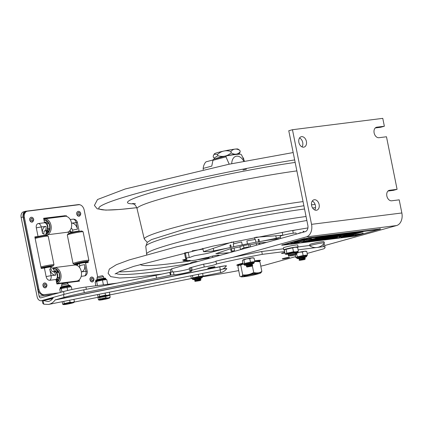<?xml version="1.0" encoding="UTF-8"?>
<svg xmlns="http://www.w3.org/2000/svg" width="423" height="423" viewBox="0 0 423 423"><rect width="100%" height="100%" fill="white"/><g stroke="black" fill="none" stroke-linecap="round" stroke-linejoin="round"><path stroke-width="0.63" d="M246.424 169.163L242.982 170.009L246.424 169.163M170.596 269.694A132.404 9.697 -11.4 0 1 115.934 273.343M202.992 249.105A96.909 7.096 -11.4 0 1 196.832 250.104A96.909 7.096 -11.4 0 1 192.19 250.823M295.963 229.901A96.909 7.096 -11.4 0 1 292.769 230.699M324.684 245.552L396.584 225.549A10.755 7.625 -97.2 0 0 401.85 212.981L399.201 199.841L391.677 200.788A5.377 3.77 -105.5 0 1 386.913 196.272A5.377 3.77 -105.5 0 1 389.176 190.35A5.377 3.77 -105.5 0 1 389.557 190.276L397.081 189.33L393.39 190.355L387.991 191.032M397.081 189.33L386.479 136.761L378.955 137.708A5.377 3.77 -105.5 0 1 374.191 133.192A5.377 3.77 -105.5 0 1 376.454 127.27A5.377 3.77 -105.5 0 1 376.835 127.191L384.359 126.244L380.668 127.27L375.27 127.952M384.359 126.244L382.773 118.361L292.462 129.718L288.772 130.744L307.849 225.364A5.377 3.812 -97.2 0 1 305.216 231.651L171.664 268.801A78.075 5.716 168.6 0 0 170.464 270.16L170.871 272.174M319.122 204.521A5.377 3.77 -105.5 0 1 316.795 210.173A5.377 3.77 -105.5 0 1 311.725 206.006A5.377 3.77 -105.5 0 1 313.914 199.815A5.377 3.77 -105.5 0 1 319.122 204.521M314.749 209.972A5.377 3.77 74.5 0 0 315.426 205.546A5.377 3.77 74.5 0 0 312.269 201.047M306.4 141.441A5.377 3.77 -105.5 0 1 304.079 147.093A5.377 3.77 -105.5 0 1 299.003 142.921A5.377 3.77 -105.5 0 1 301.197 136.729A5.377 3.77 -105.5 0 1 306.4 141.441M302.033 146.887A5.377 3.77 74.5 0 0 302.709 142.466A5.377 3.77 74.5 0 0 299.547 137.961M292.462 129.718L311.54 224.338A10.755 7.625 -97.2 0 1 306.278 236.906L232.957 257.306M172.293 271.92L171.664 268.801M322.236 242.976A7.455 0.545 -11.4 0 1 324.425 242.939A7.455 0.545 -11.4 0 1 324.415 242.971A10.734 10.734 0 0 1 309.842 245.911A7.455 0.545 -11.4 0 1 309.816 245.885A7.455 0.545 -11.4 0 1 314.152 244.483A7.455 0.545 -11.4 0 1 322.236 242.976M309.816 245.885L309.816 244.526A7.202 0.529 -11.4 0 1 314.3 243.151A7.202 0.529 -11.4 0 1 321.808 241.766A7.202 0.529 -11.4 0 1 323.902 241.686L324.425 242.939M283.532 248.772L261.731 251.511A77.969 5.711 168.6 0 0 215.926 261.144L216.502 263.978A8.063 0.592 -11.4 0 1 216.518 264.01A8.063 0.592 -11.4 0 1 212.399 265.374A8.063 0.592 -11.4 0 1 204.235 266.982L203.659 264.148A8.063 0.592 168.6 0 0 211.632 262.583A8.063 0.592 168.6 0 0 215.942 261.208M203.659 264.148A77.969 5.711 168.6 0 0 191.587 267.384A64.523 4.727 -11.4 0 1 190.493 267.653L189.261 268.066L189.837 270.905L190.239 270.926A9.079 0.666 -11.4 0 1 191.667 271A9.079 0.666 -11.4 0 1 183.566 273.311A9.079 0.666 -11.4 0 1 173.99 274.664L173.419 271.825A9.079 0.666 168.6 0 0 180.182 271.021A9.079 0.666 168.6 0 0 189.43 268.901M173.419 271.825L170.421 272.269A64.523 4.727 -11.4 0 1 169.792 272.407L170.369 275.241A64.523 4.727 168.6 0 0 170.998 275.109L173.99 274.664M191.587 267.384L192.158 270.223A77.969 5.711 -11.4 0 1 204.235 266.982M189.837 270.905L191.064 270.493A64.523 4.727 168.6 0 0 192.158 270.223M289.506 257.411A3.696 0.27 -11.4 0 1 285.927 258.405A3.696 0.27 -11.4 0 1 282.257 258.871A3.696 0.27 -11.4 0 1 282.257 258.865A3.696 0.27 -11.4 0 1 285.837 257.871A3.696 0.27 -11.4 0 1 289.506 257.406A3.696 0.27 -11.4 0 1 289.506 257.411M216.502 263.978A77.969 5.711 -11.4 0 1 262.308 254.35L284.653 251.542M261.731 251.511L262.308 254.35M298.109 249.85L316.298 247.561M317.567 247.402L323.563 246.646A77.969 5.711 -11.4 0 1 325.06 247.413A77.969 5.711 -11.4 0 1 323.838 248.787L307.161 253.425M323.13 244.499L323.563 246.646M309.657 245.483L298.083 246.942M325.06 247.413L324.489 244.573A77.969 5.711 168.6 0 0 323.637 243.96M295.561 256.65L263.735 265.501A77.969 5.711 -11.4 0 1 260.79 266.136M238.709 270.588A77.969 5.711 -11.4 0 1 202.421 276.727M222.942 268.938A6.81 0.497 -11.4 0 1 226.591 268.801L226.596 268.795A6.572 0.481 168.6 0 0 222.604 269.107M42.808 303.391L42.237 300.552L43.051 300.467L43.807 304.206L42.94 303.434M42.586 300.367L48.143 301.562C50.348 301.06 52.018 299.796 53.161 297.776L53.837 297.226L63.482 294.545A29.573 2.168 168.6 0 1 83.733 289.84L84.304 292.679L156.584 278.133A64.523 4.727 168.6 0 0 170.369 275.241M43.807 304.206L48.508 304.449C51.262 303.846 53.467 302.35 55.127 299.96L64.058 297.385A29.573 2.168 -11.4 0 1 84.304 292.679M169.792 272.407A64.523 4.727 -11.4 0 1 156.013 275.294L83.733 289.84M284.938 252.98A3.696 0.27 -11.4 0 1 281.554 253.388A3.696 0.27 -11.4 0 1 284.832 252.452M207.756 268.235A3.696 0.27 -11.4 0 1 211.336 267.241A3.696 0.27 -11.4 0 1 215.006 266.776L215.006 266.776A3.696 0.27 -11.4 0 1 211.426 267.775A3.696 0.27 -11.4 0 1 207.756 268.24A3.696 0.27 -11.4 0 1 207.756 268.235M237.451 265.364A12.098 0.888 -11.4 0 1 236.774 265.216A12.098 0.888 -11.4 0 1 242.865 263.191M254.641 260.838A12.098 0.888 -11.4 0 1 256.941 260.51A12.098 0.888 -11.4 0 1 260.494 260.431A12.098 0.888 -11.4 0 1 259.928 260.832M226.252 266.035L226.242 266.056A6.572 0.481 168.6 0 0 219.749 266.834L55.127 299.96M215.249 158.842L213.462 157.589L213.181 156.193L214.049 154.316L217.544 154.337L217.829 155.727C222.778 157.224 227.236 156.261 231.196 152.846C234.691 154.955 237.694 154.617 240.201 151.82L238.984 154.221A12.04 0.883 168.6 0 0 236.06 154.157A12.04 0.883 168.6 0 0 223.661 156.383A12.04 0.883 168.6 0 0 215.471 158.778M235.056 154.284L234.543 154.649M236.848 154.395L236.404 154.12M214.133 158.102L217.829 155.727M214.049 154.316L214.398 153.792A12.04 0.883 -11.4 0 1 222.339 151.402A12.04 0.883 -11.4 0 1 235.04 149.113A12.04 0.883 -11.4 0 1 237.938 149.044L239.92 150.424C236.425 148.314 233.422 148.653 230.916 151.45C225.961 149.959 221.509 150.921 217.544 154.337M231.196 152.846L230.916 151.45M240.201 151.82L239.92 150.424M222.445 156.912A9.031 0.661 168.6 0 0 220.388 157.462M213.102 159.942L205.985 161.845A13.441 8.709 75 0 0 203.172 168.407L203.204 169.628M229.208 164.198L225.961 156.854L212.943 160.338L211.77 166.107L203.172 168.407M212.943 160.338A16.455 10.66 -105 0 1 213.372 159.344L226.39 155.86C233.729 154.633 238.546 154.083 240.835 154.21A16.455 10.66 75 0 1 241.639 155.067L244.462 161.189M243.828 161.316A10.215 6.62 75 0 0 241.903 158.556A10.215 6.62 75 0 0 231.73 163.69M226.39 155.86A16.455 10.66 75 0 0 225.961 156.854M243.801 159.524L243.537 158.202A0.428 0.328 -96.5 0 0 243.135 157.869L243.072 157.874A0.428 0.328 83.5 0 1 243.399 158.218L243.537 158.911M255.471 274.559A6.075 0.444 -11.4 0 1 249.173 275.939A6.075 0.444 -11.4 0 1 245.176 276.351A6.075 0.444 -11.4 0 1 251.024 274.686A6.075 0.444 -11.4 0 1 257.057 273.956A6.075 0.444 -11.4 0 1 255.471 274.559M80.243 204.901A5.377 3.77 74.5 0 0 78.519 204.589L25.84 211.214A5.377 3.77 74.5 0 0 25.459 211.289A5.377 3.77 74.5 0 0 23.138 216.946L39.122 296.216A2.052 1.454 82.8 0 0 40.788 297.861A2.052 1.454 82.8 0 0 40.936 297.834L63.529 291.547L64.1 294.376L62.884 294.715M64.872 215.741A0.645 0.455 -105.5 0 1 65.443 216.275L65.322 215.682L43.654 218.405L64.872 215.741L62.884 216.29L43.717 218.702M63.302 216.507A0.645 0.455 74.5 0 0 62.884 216.29M37.377 236.811L34.871 237.028L42.649 235.748M78.387 280.475L78.445 280.761A0.645 0.455 -105.5 0 1 78.371 281.284M76.478 281.522A0.645 0.455 74.5 0 0 76.457 281.316L76.415 281.094M87.328 262.641L87.228 262.138A0.645 0.455 -105.5 0 1 87.154 262.662M72.27 232.423L72.804 232.259L72.058 232.354A4.706 3.299 -105.5 0 1 69.33 231.159A4.706 3.299 74.5 0 0 72.058 232.354L69.076 233.184L69.203 232.856A4.706 3.299 -105.5 0 1 67.759 232.111M70.001 233.216L69.076 233.184L69.203 232.856M77.372 211.844A2.353 1.65 -105.5 0 1 77.377 211.844A2.364 1.66 74.5 0 0 77.383 211.828A2.364 1.66 -105.5 0 0 76.838 214.345A2.364 1.66 -105.5 0 0 78.609 216.211L78.604 216.211A2.353 1.65 -105.5 0 1 78.583 216.211M44.801 287.83A2.353 1.65 -105.5 0 1 44.801 287.836A2.364 1.66 -105.5 0 1 43.051 285.969A2.364 1.66 -105.5 0 1 43.601 283.452A2.353 1.65 -105.5 0 1 43.59 283.468M25.459 211.289L23.471 211.844A5.377 3.77 74.5 0 0 21.15 217.496L37.134 296.772A4.949 3.506 82.8 0 0 41.147 300.732L42.247 300.594M117.113 283.119L85.895 287.048A16.132 1.179 168.6 0 0 63.529 291.547M53.732 297.258L41.507 300.663A4.949 3.506 82.8 0 1 41.147 300.732M64.1 294.376A16.132 1.179 -11.4 0 1 66.58 293.721M50.448 298.781A3.696 0.27 -11.4 0 1 50.432 298.76A3.696 0.27 -11.4 0 1 51.469 298.358A3.696 0.27 -11.4 0 1 53.055 297.966M90.617 277.551A2.353 1.65 -105.5 0 1 90.622 277.551A2.364 1.66 -105.5 0 0 90.088 280.052A2.364 1.66 -105.5 0 0 91.86 281.924M75.172 265.015A4.706 3.299 -105.5 0 1 75.627 264.703L75.431 264.819M78.419 263.894A4.706 3.299 74.5 0 0 78.086 263.963A4.706 3.299 74.5 0 0 76.531 265.221A4.706 3.299 -105.5 0 1 78.086 263.963L75.442 264.698M48.931 266.897A4.315 0.317 168.6 0 0 50.432 266.39L52.864 265.903A6.773 0.497 168.6 0 1 48.973 267.098M41.147 268.161L42.062 267.981L41.988 267.648L42.062 267.981A4.315 0.317 168.6 0 1 45.573 267.003L45.552 266.823A6.773 0.497 168.6 0 0 41.094 267.896M48.978 267.135A7.207 0.529 168.6 0 0 53.298 265.803A7.207 0.529 168.6 0 0 46.181 266.659A7.207 0.529 168.6 0 0 41.084 267.854M53.298 265.803L53.97 264.798A8.063 0.592 168.6 0 0 53.98 264.75A8.063 0.592 168.6 0 0 46.001 265.755A8.063 0.592 168.6 0 0 40.899 266.929M53.98 264.75L48.227 236.214A8.063 0.592 168.6 0 0 48.201 236.177A8.063 0.592 168.6 0 0 40.248 237.224A8.063 0.592 168.6 0 0 35.146 238.392M41.168 268.256L42.073 268.071A4.315 0.317 168.6 0 0 43.659 267.96M52.854 265.808L50.422 266.294A4.315 0.317 168.6 0 0 46.837 266.749L46.816 266.564A6.773 0.497 168.6 0 1 52.854 265.808M48.899 266.754L46.218 266.966L43.632 267.817M48.201 236.177L47.191 235.511A7.207 0.529 168.6 0 0 40.085 236.441A7.207 0.529 168.6 0 0 34.993 237.636M50.422 266.294L50.353 265.961M85.234 261.578L85.303 261.906A4.315 0.317 168.6 0 0 81.729 262.36L81.702 262.181A6.773 0.497 168.6 0 1 87.741 261.419L85.309 261.911M83.817 262.509A4.315 0.317 168.6 0 0 85.319 262.001L87.751 261.514A6.773 0.497 168.6 0 1 83.86 262.715M76.944 263.592L76.875 263.265L76.949 263.592L74.517 264.079A6.773 0.497 168.6 0 1 80.439 262.434L80.428 262.434M80.465 262.614A4.315 0.317 168.6 0 0 76.949 263.592M78.588 263.778A6.773 0.497 168.6 0 1 74.527 264.174L76.96 263.688A4.315 0.317 168.6 0 0 78.551 263.571M83.87 262.746A7.207 0.529 168.6 0 0 88.185 261.414A7.207 0.529 168.6 0 0 81.068 262.271A7.207 0.529 168.6 0 0 74.099 264.253A7.207 0.529 168.6 0 0 78.599 263.809L78.482 263.228M88.185 261.414L88.862 260.409A8.063 0.592 168.6 0 0 88.872 260.362A8.063 0.592 168.6 0 0 80.888 261.366A8.063 0.592 168.6 0 0 73.057 263.55A8.063 0.592 168.6 0 0 73.089 263.587L74.099 264.253M88.872 260.362L83.12 231.83A8.063 0.592 168.6 0 0 83.088 231.788A8.063 0.592 168.6 0 0 75.135 232.835A8.063 0.592 168.6 0 0 67.32 234.971A8.063 0.592 168.6 0 0 67.305 235.019L73.057 263.55M83.791 262.366L81.105 262.577L78.519 263.429M83.088 231.788L82.078 231.122A7.207 0.529 168.6 0 0 74.977 232.058A7.207 0.529 168.6 0 0 67.992 233.961L67.32 234.971M48.819 223.529L46.757 223.788L47.614 221.737A6.773 4.801 82.8 0 1 49.317 230.17L47.767 228.79L49.66 228.552M46.757 223.788A4.315 3.056 82.8 0 1 47.767 228.79M46.186 230.984A4.315 3.056 82.8 0 0 47.318 229.858L48.867 231.238A6.773 4.801 82.8 0 1 46.038 233.618M48.217 232.222L46.255 232.47M46.26 231.651L48.819 231.328M46.213 222.44L44.51 222.651A4.315 3.056 82.8 0 1 45.948 223.069L46.81 221.023A6.773 4.801 82.8 0 0 44.034 220.23A6.773 4.801 82.8 0 0 44.024 220.23M43.781 219.024A8.063 5.716 82.8 0 1 44.473 218.876L64.899 216.306A8.063 5.716 82.8 0 1 70.593 220.219A8.063 5.716 82.8 0 1 70.948 228.795A8.063 5.716 82.8 0 1 66.913 232.312L46.488 234.881A8.063 5.716 82.8 0 1 45.377 234.865M44.473 218.876A8.063 5.716 82.8 0 1 50.168 222.789A8.063 5.716 82.8 0 1 50.522 231.365A8.063 5.716 82.8 0 1 46.488 234.881M43.939 219.807A7.207 5.108 82.8 0 1 49.052 223.275A7.207 5.108 82.8 0 1 49.38 230.958A7.207 5.108 82.8 0 1 45.858 234.088M46.408 221.975L44.426 222.223M58.649 272.269L56.587 272.528A4.315 3.056 82.8 0 1 57.591 277.53L59.49 277.292M56.508 282.152A6.773 4.801 82.8 0 0 58.697 279.978L57.147 278.598A4.315 3.056 82.8 0 1 56.021 279.725M56.153 280.38L58.649 280.068M56.946 271.666L58.226 271.503M56.708 272.232L58.511 272.005M54.34 271.402A4.315 3.056 82.8 0 1 55.778 271.809L56.634 269.763A6.773 4.801 82.8 0 0 53.858 268.97A6.773 4.801 82.8 0 0 53.335 269.081M52.595 268.23A8.063 5.716 82.8 0 1 54.303 267.616L74.728 265.047A8.063 5.716 82.8 0 1 80.423 268.965A8.063 5.716 82.8 0 1 80.772 277.536A8.063 5.716 82.8 0 1 76.737 281.052L56.793 283.558M54.303 267.616A8.063 5.716 82.8 0 1 59.997 271.529A8.063 5.716 82.8 0 1 60.346 280.105A8.063 5.716 82.8 0 1 56.788 283.532M53.06 268.721A7.207 5.108 82.8 0 1 58.66 271.592A7.207 5.108 82.8 0 1 59.209 279.703A7.207 5.108 82.8 0 1 56.592 282.575M56.587 272.528L57.443 270.482A6.773 4.801 82.8 0 1 59.146 278.91L57.591 277.53M56.238 270.715L54.229 270.969M58.046 280.962L56.312 281.179M79.196 279.862L79.455 281.147L56.878 283.986L55.973 279.508L49.819 280.285A4.098 2.876 -105.5 0 1 46.144 276.637L44.41 268.034L41.205 268.441L34.845 236.896L38.049 236.494A4.299 0.317 -11.4 0 1 44.246 235.532A4.299 0.317 -11.4 0 1 43.802 235.77L43.786 235.775A4.706 3.299 74.5 0 0 44.114 235.706A4.706 3.299 74.5 0 0 46.149 230.768L46.165 230.757A4.299 3.046 -97.2 0 0 47.402 226.173A4.299 3.046 -97.2 0 0 44.531 222.752L43.627 218.273L65.322 215.682M81.581 231.069L81.898 231.074M88.037 261.525L88.238 262.524L85.531 262.863M52.547 271.661L52.584 271.666C52.203 271.714 51.68 270.836 51.003 269.033L50.607 267.072A4.299 0.317 168.6 0 0 44.41 268.034M66.205 215.434L66.4 216.391M69.906 230.556A4.706 3.299 74.5 0 0 72.936 232.105L72.058 232.354M81.174 276.341L84.711 275.896A4.098 2.876 -105.5 0 0 85.8 275.405A4.299 4.299 0 0 0 87.228 271.286L85.499 262.683A4.299 0.317 168.6 0 0 79.323 263.64L79.297 263.651A4.706 3.299 74.5 0 0 78.969 263.714A4.706 3.299 74.5 0 0 77.166 265.47M46.149 230.768L44.743 230.947A2.686 1.888 74.5 0 0 44.045 231.249L44.024 231.265M72.936 232.105L72.544 230.144A2.686 1.888 74.5 0 0 71.223 228.034M79.535 267.495A2.686 1.888 74.5 0 0 79.693 265.612L79.297 263.651M52.574 271.666A2.686 1.888 74.5 0 0 52.954 271.666L54.361 271.492A4.706 3.299 74.5 0 0 50.654 267.304M55.973 279.508A4.299 3.046 -97.2 0 0 57.237 274.939A4.299 3.046 -97.2 0 0 54.377 271.497L54.361 271.492M38.049 236.494L36.315 227.897A4.098 2.876 -105.5 0 1 38.377 223.524L44.531 222.752M73.264 219.14A4.098 2.876 -105.5 0 1 73.882 219.151A4.299 4.299 0 0 1 77.404 222.54A4.299 0.317 168.6 0 0 76.14 222.572L77.478 229.208A6.789 4.764 74.5 0 0 71.513 223.154L76.14 222.572A4.299 3.046 82.8 0 0 73.264 219.14L70.218 219.521M27.035 211.283L26.152 211.532A6.022 4.225 74.5 0 0 23.551 217.861L38.012 289.565A6.022 4.225 74.5 0 0 43.41 294.921L44.293 294.678A6.022 4.225 -105.5 0 1 38.895 289.321L24.434 217.618A6.022 4.225 -105.5 0 1 27.035 211.283A6.022 4.225 -105.5 0 1 27.463 211.199L78.789 204.743A6.022 4.225 -105.5 0 1 84.193 210.104L97.623 276.711M58.866 292.843L44.293 294.678M78.62 231.095L78.863 231.365M80.915 231.106L81.882 230.984M31.566 222.128L31.566 222.128A2.364 1.66 -105.5 0 1 29.8 220.256A2.364 1.66 -105.5 0 1 30.356 217.739L30.35 217.745M72.962 232.1A4.299 0.317 -11.4 0 1 79.138 231.143A4.299 0.317 -11.4 0 1 78.678 231.386M44.621 284.013A1.465 1.026 -105.5 0 1 46.001 285.15A1.465 1.026 -105.5 0 1 45.404 286.831L44.135 285.493L44.621 284.013M31.371 218.305A1.465 1.026 -105.5 0 1 32.751 219.437A1.465 1.026 -105.5 0 1 32.153 221.123L30.884 219.786L31.371 218.305M78.403 212.388A1.465 1.026 -105.5 0 1 79.788 213.525A1.465 1.026 -105.5 0 1 79.191 215.207L77.922 213.869L78.403 212.388M91.654 278.101A1.465 1.026 -105.5 0 1 93.034 279.233A1.465 1.026 -105.5 0 1 92.441 280.92L91.172 279.577L91.654 278.101M255.635 237.266L282.85 235.262M280.401 237.06A43.876 3.215 -11.4 0 1 276.293 238.286L261.52 241.269M275.785 235.78L276.293 238.286M228.129 248.01L213.731 250.918A43.876 3.215 -11.4 0 1 203.511 251.669L232.047 242.025M213.218 248.386L213.731 250.918M202.844 248.37L203.511 251.669M258.606 241.782L258.115 239.333A14.842 1.089 -11.4 0 1 259.045 239.518A14.842 1.089 -11.4 0 1 259.045 239.524L259.468 241.628M259.151 244.462L258.865 243.066M256.555 245.187L256.238 243.595M255.968 242.257L255.418 239.534A14.842 1.089 -11.4 0 0 246.868 240.888L247.471 243.87M242.231 244.928L241.633 241.945A14.842 1.089 -11.4 0 0 233.253 244.008L233.797 246.725M231.466 248.597L232.026 251.384A14.842 1.089 -11.4 0 1 234.564 250.527L234.072 248.068M231.201 247.307L230.709 244.864A14.842 1.089 -11.4 0 0 229.948 245.388L230.376 247.492M231.228 247.302L230.879 245.578A14.842 1.089 -11.4 0 1 230.852 245.578M232.047 251.373L231.487 248.592M256.015 242.247L255.746 240.904A14.842 1.089 -11.4 0 1 255.698 240.92M256.608 245.171L256.285 243.585M293.16 255.55L291.294 255.857L293.16 255.55M290.009 255.947L295.693 255L290.009 255.947M289.068 256.333L288.306 255.809A4.034 0.296 -11.4 0 1 288.301 255.767A4.034 0.296 -11.4 0 1 289.422 255.349A4.034 0.296 -11.4 0 1 293.583 254.44A4.034 0.296 -11.4 0 1 296.185 254.175A4.034 0.296 -11.4 0 1 296.195 254.218L295.693 255M288.803 255.021L295.423 253.652L296.185 254.175M288.787 255.006L288.042 254.493A4.034 0.296 -11.4 0 1 288.037 254.456A4.034 0.296 -11.4 0 1 289.158 254.033A4.034 0.296 -11.4 0 1 293.319 253.128A4.034 0.296 -11.4 0 1 295.92 252.864A4.034 0.296 -11.4 0 1 295.931 252.906L295.444 253.663M288.539 253.705L295.159 252.335L295.92 252.864M296.269 234.141L296.058 233.094A8.063 0.592 168.6 0 0 288.037 234.109A8.063 0.592 168.6 0 0 280.248 236.283L280.687 238.472A5.377 0.391 168.6 0 1 280.386 238.503A46.35 3.395 168.6 0 0 209.739 252.764A5.377 0.391 168.6 0 1 202.786 254.249L194.321 255.783A60.008 4.394 168.6 0 0 190.075 257.348L186.363 258.046L185.306 252.79L188.214 252.282L189.271 257.538M297.459 247.339A7.313 0.534 168.6 0 0 298.093 246.984A7.313 0.534 168.6 0 0 290.818 247.904A7.313 0.534 168.6 0 0 283.754 249.871A7.313 0.534 168.6 0 0 284.642 249.951M298.093 246.984L297.692 245.007A7.313 0.534 168.6 0 0 290.416 245.927A7.313 0.534 168.6 0 0 283.357 247.894L283.754 249.871M288.407 253.869A4.034 0.296 -11.4 0 1 287.92 253.784A4.034 0.296 -11.4 0 1 290.527 253.012A4.034 0.296 -11.4 0 1 294.62 252.261A4.034 0.296 -11.4 0 1 295.767 252.203A4.034 0.296 -11.4 0 1 295.349 252.473M285.012 249.565L285.049 249.538A6.054 0.444 -11.4 0 1 285.049 249.538A6.054 0.444 -11.4 0 1 289.025 248.38A6.054 0.444 -11.4 0 1 295.08 247.27A6.054 0.444 -11.4 0 1 296.772 247.175L297.612 247.392L295.08 247.27L285.012 249.565L284.404 250.321L285.16 254.07L286.873 253.218L286.117 249.47M288.253 254.112A6.054 0.444 -11.4 0 1 287.693 254.191A6.054 0.444 -11.4 0 1 286.006 254.281L285.16 254.07M286.006 254.281A6.054 0.444 -11.4 0 1 289.089 253.187A6.054 0.444 -11.4 0 1 296.01 251.875A6.054 0.444 -11.4 0 1 297.729 251.918L298.368 251.14L296.01 251.875L293.477 251.754L286.873 253.218M293.477 251.754L292.721 248.005M298.368 251.14L297.612 247.392M297.76 251.897L297.729 251.918A6.054 0.444 -11.4 0 1 295.587 252.637M250.596 246.842L250.167 244.721L248.634 244.647L243.511 245.583L239.92 246.598L240.534 249.644M249.131 247.117L248.634 244.647M243.971 247.873L243.511 245.583M219.251 255.566L219.177 255.196L217.644 255.122L212.52 256.058L208.93 257.073L209.189 258.363M217.813 255.963L217.644 255.122M212.785 257.364L212.52 256.058M257.142 273.834A7.365 0.539 168.6 0 0 258.236 273.274A7.365 0.539 168.6 0 0 256.1 273.358A7.365 0.539 168.6 0 0 248.438 274.77A7.365 0.539 168.6 0 0 243.828 276.177A7.365 0.539 168.6 0 0 245.054 276.272M252.362 265.771L253.71 272.47C250.284 274.469 246.62 275.283 242.712 274.908C242.004 276.563 241.052 277.039 239.862 276.319L237.9 266.585L238.81 265.221L240.75 265.168L243.035 264.047M254.773 261.493L259.896 261.705L258.506 261.192M252.124 264.608L252.245 265.2M260.885 272.856L261.858 271.444C259.384 272.972 256.666 273.316 253.71 272.47M261.858 271.444L259.896 261.705M242.712 274.908L240.75 265.168M246.657 276.319A10.083 0.74 -11.4 0 1 244.119 276.69A10.083 0.74 -11.4 0 1 241.258 276.832L239.862 276.319M241.258 276.832A10.083 0.74 -11.4 0 1 246.577 274.987A10.083 0.74 -11.4 0 1 257.961 272.84A10.083 0.74 -11.4 0 1 260.859 272.883A10.083 0.74 -11.4 0 1 255.682 274.501M71.91 289.528L71.334 286.688L61.229 288.518L59.722 289.263L60.362 292.43M67.691 290.479L67.035 287.228M59.907 289.168L60.256 287.941A5.161 0.375 -11.4 0 1 65.242 286.551A5.161 0.375 -11.4 0 1 70.377 285.9L70.461 286.323A5.161 0.375 168.6 0 0 65.327 286.974A5.161 0.375 168.6 0 0 60.341 288.364M61.932 291.992L61.229 288.518M95.873 285.795L95.133 282.136L95.63 281.739L95.667 280.819A5.161 0.375 -11.4 0 1 100.653 279.429A5.161 0.375 -11.4 0 1 105.787 278.778L105.872 279.196A5.161 0.375 168.6 0 0 100.737 279.846A5.161 0.375 168.6 0 0 95.751 281.237M103.402 284.848L102.445 280.1L97.491 281.195M97.348 281.232L95.318 282.046M97.486 285.588L96.64 281.39M106.004 279.645L103.064 280.021M107.701 284.304L106.744 279.561L106.221 279.629M102.969 280.037L102.445 280.1M95.683 285.816L95.646 284.679M61.853 286.736L61.557 285.266L67.162 283.97L68.14 283.939L68.441 285.409M61.557 285.266L61.959 283.97L66.48 282.924L67.273 282.897L68.14 283.939M73.951 299.331L74.432 301.715L73.909 302.466M63.778 301.377L64.217 303.561L70.081 302.26L72.349 302.456L74.432 301.715M69.663 300.193L70.081 302.26M62.17 301.699L62.694 304.317L63.439 304.586A5.377 0.391 -11.4 0 1 66.279 303.603A5.377 0.391 -11.4 0 1 72.349 302.456A5.377 0.391 -11.4 0 1 73.898 302.482A5.377 0.391 -11.4 0 1 70.065 303.587M62.694 304.317L64.217 303.561M63.989 304.322L67.664 303.656M67.611 303.682L63.989 304.338M69.858 303.603L69.044 303.481M71.979 302.551L69.293 303.302L71.984 302.572M69.7 303.666A5.377 0.391 -11.4 0 1 64.968 304.512A5.377 0.391 -11.4 0 1 63.439 304.586M97.264 279.608L96.967 278.138L102.572 276.843L103.55 276.811L103.852 278.281M96.967 278.138L97.369 276.843L101.89 275.801L102.683 275.775L103.55 276.811M109.361 292.203L109.837 294.588L109.319 295.339M99.188 294.249L99.627 296.433L105.491 295.132L107.759 295.333L109.837 294.588M105.073 293.065L105.491 295.132M97.581 294.577L98.104 297.189L98.85 297.464A5.377 0.391 -11.4 0 1 101.689 296.475A5.377 0.391 -11.4 0 1 107.759 295.333A5.377 0.391 -11.4 0 1 109.308 295.354A5.377 0.391 -11.4 0 1 105.475 296.465M98.104 297.189L99.627 296.433M99.4 297.195L103.075 296.544M103.075 296.528L99.4 297.21M105.47 296.433L104.455 296.359M107.389 295.423L104.73 296.163L107.394 295.444M105.11 296.544A5.377 0.391 -11.4 0 1 100.378 297.385A5.377 0.391 -11.4 0 1 98.85 297.464M109.721 294.942L110.176 297.221L109.657 297.972M99.643 297.464L99.965 299.066L105.829 297.766L108.098 297.961L110.176 297.221M105.56 296.444L105.829 297.766M97.94 297.316L98.443 299.817L99.188 300.092A5.377 0.391 -11.4 0 1 102.022 299.109A5.377 0.391 -11.4 0 1 108.098 297.961A5.377 0.391 -11.4 0 1 109.642 297.982A5.377 0.391 -11.4 0 1 105.813 299.093M98.443 299.817L99.965 299.066M99.733 299.828L103.492 299.151M105.602 299.109L104.788 298.987M107.728 298.056L105.036 298.807L107.733 298.078M105.449 299.172A5.377 0.391 -11.4 0 1 100.711 300.018A5.377 0.391 -11.4 0 1 99.188 300.092M303.217 232.206L300.832 232.872M303.328 232.174L303.132 231.196L304.444 231.867M297.21 233.877A60.008 4.394 168.6 0 0 299.981 232.819L300.785 232.629M208.951 257.173A5.377 0.391 168.6 0 0 203.738 258.247L195.31 260.187L186.881 261.25L190.144 260.367L183.127 260.933L186.987 259.992L182.667 259.923L186.924 258.971L185.528 258.257L186.363 258.046M229.552 252.7L215.857 253.705L230.26 248.84L239.978 246.879M250.189 244.817L259.96 242.844L266.776 242.342M185.306 252.79L184.47 253.007L185.533 258.252M196.425 281.195L200.185 280.581L196.425 281.195M195.817 281.459L194.696 281.089L195.585 280.703L201.062 279.74L200.185 280.581M195.579 280.29L199.942 279.37L201.062 279.74M195.542 280.28L194.458 279.92L195.347 279.54L200.825 278.577L199.979 279.386M195.347 279.127L199.704 278.202L200.825 278.577M300.79 260.193L304.549 259.579L300.79 260.193M300.182 260.457L299.061 260.087L299.949 259.701L305.427 258.739L304.549 259.579M299.949 259.288L304.306 258.368L305.427 258.739M299.907 259.278L298.812 258.86L299.717 258.532L305.195 257.575L304.349 258.384M299.711 258.125L304.074 257.2L305.195 257.575M248.111 266.818L251.87 266.199L248.111 266.818M247.503 267.082L246.382 266.712L247.27 266.326L252.748 265.364L251.87 266.199M247.265 265.914L251.627 264.994L252.748 265.364M247.228 265.903L246.144 265.544L247.032 265.158L252.51 264.195L251.669 265.004M247.032 264.75L251.389 263.825L252.51 264.195M200.047 278.318L195.193 278.958L194.263 279.307L195.066 279.323M200.253 278.387L202.099 277.768L202.458 277.012A5.161 0.375 168.6 0 0 200.941 277.049A5.161 0.375 168.6 0 0 193.787 278.487A5.161 0.375 168.6 0 0 192.338 279.053L192.312 278.926A5.161 0.375 -11.4 0 1 193.76 278.36A5.161 0.375 -11.4 0 1 200.914 276.922A5.161 0.375 -11.4 0 1 202.432 276.885L203.109 275.976L198.762 276.526L192.899 277.821L191.381 278.577L190.826 275.812M203.109 275.976L202.601 273.443M192.899 277.821L192.428 275.489M198.762 276.526L198.318 274.305M191.381 278.577L191.979 278.503M251.733 263.941L246.879 264.581L245.948 264.925L246.752 264.946M251.939 264.01L253.784 263.392L254.144 262.635A5.161 0.375 168.6 0 0 252.626 262.672A5.161 0.375 168.6 0 0 245.472 264.111A5.161 0.375 168.6 0 0 244.023 264.676L243.997 264.549A5.161 0.375 -11.4 0 1 245.446 263.984A5.161 0.375 -11.4 0 1 252.605 262.546A5.161 0.375 -11.4 0 1 254.117 262.509L254.794 261.599L250.453 262.144L244.589 263.444L243.066 264.201L242.363 260.716L243.035 259.87A5.377 0.391 -11.4 0 1 246.709 258.844L243.886 259.96L243.035 259.87M254.096 258.115L251.838 257.919A5.377 0.391 -11.4 0 1 253.351 257.845L254.096 258.115L254.794 261.599M244.589 263.444L243.886 259.96M249.75 258.659L246.736 258.839A5.377 0.391 -11.4 0 1 251.817 257.919L249.75 258.659L250.453 262.144M243.066 264.201L243.664 264.126M304.412 257.316L299.558 257.956L298.627 258.3L299.431 258.321M304.623 257.385L306.464 256.766L306.823 256.01A5.161 0.375 168.6 0 0 305.311 256.047A5.161 0.375 168.6 0 0 298.152 257.485A5.161 0.375 168.6 0 0 296.703 258.051L296.682 257.924A5.161 0.375 -11.4 0 1 298.125 257.358A5.161 0.375 -11.4 0 1 305.284 255.92A5.161 0.375 -11.4 0 1 306.802 255.883L307.479 254.974L303.132 255.518L297.269 256.819L295.746 257.575L295.27 255.196M306.775 251.489L304.518 251.294A5.377 0.391 -11.4 0 1 306.035 251.22L306.775 251.489L307.479 254.974M296.565 253.34L295.714 253.245A5.377 0.391 -11.4 0 1 299.389 252.219L296.565 253.34L297.269 256.819M302.429 252.039L299.415 252.214A5.377 0.391 -11.4 0 1 304.497 251.294L302.429 252.039L303.132 255.518M295.746 257.575L296.343 257.501A5.806 0.423 168.6 0 1 295.973 257.464M354.775 233.163L354.252 233.274L354.775 233.163M357.398 232.909L358.704 232.544L357.398 232.909M358.535 232.676L360.253 232.375L358.519 232.597M358.429 232.809L358.117 232.671M359.952 232.275L360.253 232.375M356.372 233.459L354.696 233.898L356.362 233.396M354.093 233.861L355.146 233.633L354.093 233.861M353.882 233.887L355.606 233.581L353.877 233.856M353.781 234.014L353.464 233.877M355.299 233.491L355.574 233.433M352.898 234.099L354.035 233.782L352.872 233.988M348.325 234.612L350.017 234.257L348.303 234.516M348.917 234.479L348.446 234.596L348.917 234.479M348.563 234.442L348.039 234.554L348.541 234.342M285.779 244.552L287.947 244.182L285.779 244.552M309.773 239.191L310.376 239.191L309.155 239.529L311.74 239.043L309.536 239.503L301.604 240.238M301.62 240.312L300.356 240.46M301.06 240.481L302.207 240.222M300.362 240.486L301.002 240.417M302.281 240.211L302.778 240.148L302.255 240.275M302.26 240.29L303.397 240.074M303.465 240.063L309.816 239.265M300.531 240.46L299.844 240.629L300.526 240.454M305.85 239.788L305.126 239.963L305.824 239.809M305.903 239.867L305.232 240.026L305.903 239.862M309.514 239.328L308.785 239.503L309.509 239.318M306.501 239.503L307.97 239.148L306.485 239.476M310.593 238.736L309.324 238.984M309.636 238.979L310.249 238.858M310.043 238.958L310.614 238.842M311.814 238.72L310.218 239.037L311.814 238.715M305.232 239.466L304.571 239.619M305.676 239.466L305.374 239.561M311.767 239.265L347.621 234.754M348.404 234.659L350.154 234.437M352.036 233.903L352.999 233.882L350.577 234.384M351.714 234.242L352.11 234.041M353.115 234.067L353.485 233.961M355.251 233.797L355.706 233.739M355.928 233.861L310.773 239.54L313.729 238.72L358.884 233.041L355.907 233.745M357.456 233.285L357.863 233.168M348.547 234.368L349.06 234.279M356.462 233.417L356.933 233.285M350.947 234.041L351.836 234.03L350.778 234.141M314.527 240.661L319.608 240.021L327.058 237.948M321.358 238.746L328.512 237.763L319.651 240.227L313.11 241.052L319.164 239.994L320.719 239.339L318.334 239.64M320.766 239.55L316.922 240.031L324.134 238.609M355.056 234.723L363.299 233.496M349.689 236.219L355.96 235.325L363.029 233.242M363.071 233.454L358.038 235.082L353.57 235.96L349.731 236.425L350.35 236.034L356.007 235.262L359.762 233.967M353.057 235.706L353.528 235.489M349.403 236.399L349.694 236.246M327.91 238.133L328.1 238.329C327.064 238.45 327.101 238.355 328.206 238.049L337.528 236.631L328.671 239.095L336.074 236.817M322.321 239.64L328.629 238.884M330.733 238.149L326.461 238.905C325.594 239.132 325.599 239.185 326.471 239.064L330.733 238.149L328.089 238.281M327.508 238.403L326.419 238.694C325.551 238.921 325.557 238.974 326.429 238.852M331.077 237.44L330.945 237.816M328.671 239.095L322.363 239.846L328.1 238.329C327.064 238.45 327.101 238.355 328.206 238.049M326.419 238.694L326.461 238.905C325.594 239.132 325.599 239.185 326.471 239.064M290.839 243.574L296.856 242.807L301.028 241.723M297.623 242.13L299.553 241.464L301.472 241.459L299.553 241.464M297.586 241.951L301.044 241.819M301.493 241.385L304.428 240.602M294.456 242.612L296.925 242.347M300.727 241.834L296.898 243.019L290.881 243.78L294.212 243.008M299.595 241.676L297.628 242.162M301.044 241.628L303.117 241.179M296.967 242.559L294.286 242.712L297.29 241.877L304.47 240.814L303.159 241.39M304.47 240.814L304.809 240.835M297.364 242.633L294.297 243.14M355.071 236.108L378.844 229.493L307.352 238.487L283.23 245.107L355.071 236.108M310.159 239.016L309.684 239.106L310.159 239.016M305.385 239.619L307.072 239.254L305.475 239.63M301.292 240.486L300.822 240.571L301.292 240.486M307.198 241.501L311.307 240.983L312.904 240.539L309.065 241.02L314.543 240.084L316.277 239.598L312.089 240.127L314.035 239.587L320.655 238.752L311.793 241.216L305.253 242.041L307.198 241.501M354.485 234.564L348.991 236.261L340.906 237.52L349.075 235.23L354.601 234.606M340.869 237.324L341.282 237.176M332.325 238.635L329.517 238.99L336.359 237.472L338.236 236.542L341.017 236.193L339.198 236.97L347.442 235.384L340.166 236.996L338.411 237.869L335.592 238.223L337.237 237.52L332.325 238.635L337.205 237.525M303.936 242.205L301.504 242.511L308.325 240.613L304.534 241.089L312.798 239.741L303.936 242.205L311.339 239.926M363.019 231.889L360.063 232.713L314.908 238.392L317.863 237.567L363.019 231.889M283.225 245.086L281.707 245.197L282.464 244.901L308.341 237.99L380.626 228.98L379.188 229.467L307.31 238.276L283.23 245.107M308.341 237.99L304.613 238.736M308.298 237.779L379.838 228.996M282.464 244.901L304.571 238.53M380.626 228.98L379.796 228.785M282.421 244.69L281.707 245.197M310.477 240.629L312.904 240.539M316.277 239.598L313.501 239.735M311.793 241.216L319.196 238.937M306.664 241.649L311.751 241.01M346.363 236.552L351.09 235.31L345.808 236.277L344.306 236.822L346.363 236.552M351.09 235.31L349.038 235.278L344.259 236.61M344.036 236.6L344.306 236.822M340.864 237.308L348.949 236.05L354.442 234.353M339.198 236.97L340.256 236.288M340.166 236.996L345.147 235.674M338.411 237.869L340.124 236.785M336.311 237.922L338.368 237.663M331.769 238.493L332.282 238.424M305.951 240.698L308.325 240.613M302.916 242.12L303.894 241.998M355.6 232.936L355.077 233.041L355.579 232.824M357.033 232.645L356.695 232.994M356.668 232.846L358.212 232.497M358.503 232.528L359.286 232.497M361.549 232.185L359.873 232.624L361.528 232.079M360.227 232.243L360.491 232.296M356.695 232.687L356.124 232.93L357.054 232.75M355.664 232.862L356.647 232.803M355.658 232.84L355.992 232.951M355.04 233.015L355.69 232.988M356.658 232.888L355.061 233.142M361.538 232.148L361.998 232.021M315.902 238.117L354.791 233.226M355.505 233.136L356.515 233.01M359.243 232.666L359.862 232.587M354.463 233.094L354.744 233.015L354.463 233.094M308.124 239.222L308.605 239.117L308.118 239.201M300.684 240.407L301.234 240.301L300.684 240.386M285.932 244.531L287.74 244.224L285.932 244.531M286.514 244.536L286.778 244.425M286.783 244.441L286.498 244.452M286.524 244.473L286.154 244.526M286.154 244.542L286.493 244.52M350.582 234.416L352.058 234.004M352.925 234.12L354.4 233.708L352.925 234.12M352.163 234.199L352.47 234.03M350.159 234.469L350.963 234.141M355.955 232.973L355.484 233.089L355.955 232.973M303.053 201.591A97.565 7.143 168.6 0 0 286.297 204.055A97.565 7.143 168.6 0 0 144.28 239.032L147.23 242.353M296.867 170.897A98.659 7.228 168.6 0 0 280.65 173.293A98.659 7.228 168.6 0 0 137.041 208.661C135.45 203.976 133.483 204.161 132.505 203.521L135.439 203.706M295.159 162.427A106.829 7.826 168.6 0 0 170.295 187.405A106.829 7.826 168.6 0 0 133.419 203.886M294.651 159.926A136.042 9.962 168.6 0 0 125.42 196.748A136.042 9.962 168.6 0 0 136.729 207.667M304.549 208.999A97.539 7.143 -11.4 0 0 287.777 211.458A97.539 7.143 -11.4 0 0 145.787 246.366L146.649 254.059A98.215 7.191 -11.4 0 1 289.623 218.913A98.215 7.191 -11.4 0 1 306.062 216.497M312.602 207.989A97.539 7.143 -11.4 0 1 315.542 207.661M209.084 257.845A106.358 7.788 -11.4 0 1 197.705 259.754M193.877 260.367A106.358 7.788 -11.4 0 1 140.404 264.306M189.626 263.534A136.042 9.962 -11.4 0 1 118.837 271.841M388.806 190.482L389.557 190.276M376.089 127.397L376.835 127.191M401.85 212.981L311.54 224.338M396.584 225.549L306.278 236.906M170.421 272.269L170.998 275.109M191.064 270.493L190.493 267.653M220.166 269.906L220.674 272.618A9.623 9.623 0 0 0 226.596 268.795L226.606 268.774M42.623 300.356L52.854 298.294L42.66 300.351M52.616 298.649L43.178 300.547M55.344 299.807L219.727 266.723L220.325 269.874L48.508 304.449M156.584 278.133L156.013 275.294M64.058 297.385L63.482 294.545M219.727 266.723A6.81 0.497 -11.4 0 1 226.236 266.062M78.445 280.761L76.457 281.316M87.228 262.138L85.42 262.641M23.138 216.946L21.15 217.496M86.35 289.311L85.895 287.048M53.034 294.466L39.122 296.216M42.242 300.568L41.507 300.663M72.544 230.144A4.299 0.317 -11.4 0 1 77.478 229.208M46.144 276.637A4.299 0.317 -11.4 0 1 51.077 275.701L49.74 269.065A6.789 4.764 74.5 0 0 55.831 275.103L51.077 275.701A4.299 3.046 -97.2 0 1 49.819 280.285M52.954 271.666A4.299 3.046 82.8 0 1 55.831 275.103M51.003 269.033A4.299 0.317 168.6 0 0 49.74 269.065M44.246 235.532L43.849 233.565A4.299 0.317 168.6 0 0 42.591 233.596L41.253 226.961L46.001 226.363A6.789 4.764 74.5 0 0 42.591 233.596M36.315 227.897A4.299 0.317 -11.4 0 1 41.253 226.961A4.299 3.046 82.8 0 0 38.377 223.524M79.693 265.612A4.299 0.317 -11.4 0 1 84.632 264.676L85.969 271.312L81.343 271.894A6.789 4.764 74.5 0 0 84.632 264.676M87.228 271.286A4.299 0.317 168.6 0 0 85.969 271.312A4.299 3.046 -97.2 0 1 84.711 275.896M38.012 289.565L38.895 289.321M23.551 217.861L24.434 217.618M44.743 230.947A4.299 3.046 -97.2 0 0 46.001 226.363M238.466 265.602A11.109 0.814 -11.4 0 1 242.971 263.714M254.746 261.366A11.109 0.814 -11.4 0 1 259.156 261.409L259.949 260.563A11.537 0.846 168.6 0 0 254.657 260.906M242.876 263.254A11.537 0.846 168.6 0 0 237.324 265.126L238.461 265.612M68.531 285.842A4.516 0.333 168.6 0 0 68.219 285.44A4.516 0.333 168.6 0 0 62.07 286.678A4.516 0.333 168.6 0 0 61.943 287.175M103.942 278.72A4.516 0.333 168.6 0 0 103.63 278.313A4.516 0.333 168.6 0 0 97.48 279.555A4.516 0.333 168.6 0 0 97.348 280.047M105.264 296.475L104.243 296.401M300.039 233.089L299.981 232.819M192.338 279.053L192.93 279.603L194.903 279.466A4.516 0.333 -11.4 0 1 194.363 279.064A4.516 0.333 -11.4 0 1 200.629 277.8A4.516 0.333 -11.4 0 1 200.248 278.387M202.887 276.087A5.806 0.423 168.6 0 0 202.474 276.055M191.603 278.466A5.806 0.423 168.6 0 0 191.968 278.498M193.76 277.631A5.806 0.423 168.6 0 0 193.184 277.789A5.806 0.423 168.6 0 0 192.677 277.932M199.402 276.441A5.806 0.423 168.6 0 0 197.906 276.716M244.023 264.676L244.616 265.226L246.588 265.089A4.516 0.333 -11.4 0 1 246.049 264.687A4.516 0.333 -11.4 0 1 252.314 263.423A4.516 0.333 -11.4 0 1 251.934 264.005M254.572 261.71A5.806 0.423 168.6 0 0 254.16 261.678M243.288 264.089A5.806 0.423 168.6 0 0 243.653 264.121M245.446 263.254A5.806 0.423 168.6 0 0 244.869 263.413A5.806 0.423 168.6 0 0 244.362 263.555M251.088 262.064A5.806 0.423 168.6 0 0 249.591 262.334M296.703 258.051L297.3 258.601L299.267 258.464A4.516 0.333 -11.4 0 1 298.733 258.062A4.516 0.333 -11.4 0 1 304.994 256.798A4.516 0.333 -11.4 0 1 304.618 257.38M307.251 255.085A5.806 0.423 168.6 0 0 306.839 255.053M298.125 256.629A5.806 0.423 168.6 0 0 297.549 256.787A5.806 0.423 168.6 0 0 297.046 256.93M303.767 255.439A5.806 0.423 168.6 0 0 302.271 255.714M144.28 239.032L137.041 208.661M293.165 152.555L229.044 164.23L125.261 188.965L97.528 199.513L94.414 205.419L97.168 208.793L105.75 210.115L120.026 209.454L136.735 207.688M161.745 274.12L134.556 277.298L119.577 278.033L110.683 276.621L108.103 273.321L109.34 269.065L116.431 264.671L129.121 259.955L176.275 246.895L240.164 232.671L306.86 220.473M115.045 273.977L120.338 271.18L133.684 266.384L212.822 246.144L290.416 230.852L307.918 227.923M146.649 254.059L146.691 254.641M145.787 246.366L147.246 242.342L151.466 239.603L184.555 229.197L249.258 214.799L303.888 205.731M311.492 204.822L315.119 204.452M220.674 272.618L202.702 276.235M191.37 278.514L109.642 294.958M98.242 297.253L74.231 302.085M220.325 269.874A9.623 9.623 0 0 0 226.242 266.056M254.9 239.592L254.477 237.493M233.85 243.833L233.427 241.739M257.057 273.956L257.549 273.221M245.176 276.351L244.441 275.865M68.928 232.782L69.065 233.168M77.509 231.222L77.583 231.571M83.749 262.165L83.87 262.762M48.983 267.151L48.862 266.553M43.691 268.124L43.59 267.616M46.207 231.132L48.434 230.852M56.048 279.873L58.263 279.592M54.34 271.392L56.042 271.18M57.211 271.032L57.845 270.953M78.086 263.963L78.969 263.714M79.138 231.143L77.404 222.54M43.849 233.565L44.05 231.244M43.104 285.699C44.706 288.634 45.996 288.597 46.979 285.588C47.011 282.839 42.956 281.311 43.104 285.699M29.853 219.992C31.455 222.926 32.745 222.884 33.729 219.875C33.761 217.126 29.71 215.598 29.853 219.992M76.891 214.075C78.488 217.01 79.783 216.973 80.767 213.959C80.798 211.209 76.743 209.686 76.891 214.075M90.136 279.788C91.738 282.717 93.034 282.68 94.012 279.672C94.043 276.922 89.993 275.394 90.136 279.788M230.63 248.766L231.323 252.203M259.727 242.892L259.997 244.23M288.798 254.984L288.301 255.767M288.534 253.673L288.037 254.456M293.271 233.2L292.716 230.45M282.855 235.299L282.247 232.29M237.266 264.84L237.324 265.126M259.891 260.282L259.949 260.563M70.874 286.773L70.461 286.323M60.256 287.941C61.208 286.842 58.527 287.793 63.291 286.366C71.714 284.785 69.557 285.224 70.377 285.9M106.284 279.651L105.872 279.196M95.667 280.819C96.618 279.714 93.938 280.666 98.702 279.238C107.125 277.657 104.967 278.101 105.787 278.778M63.857 304.354L67.654 303.777M68.833 303.529L70.065 303.561M69.293 303.302L72.159 302.519M99.268 297.232L103.154 296.523M104.703 296.174L107.569 295.391M104.581 299.029L105.808 299.061M105.036 298.807L107.907 298.025M184.47 253.002L185.528 258.257M197.832 261.52A13.441 13.441 0 0 0 188.944 263.994M195.574 280.253L194.686 281.031M195.336 279.085L194.448 279.862M195.304 279.111L195.003 279.011M299.939 259.251L299.05 260.029M299.706 258.083L298.812 258.86M299.674 258.109L299.368 258.009M249.517 247.143A13.441 13.441 0 0 0 240.629 249.618M247.259 265.871L246.371 266.649M247.021 264.708L246.133 265.485M246.99 264.735L246.688 264.634M192.238 278.477L191.905 278.477L192.312 278.926M243.923 264.1L243.59 264.1L243.997 264.549M296.602 257.475L296.269 257.475L296.682 257.924"/></g></svg>
